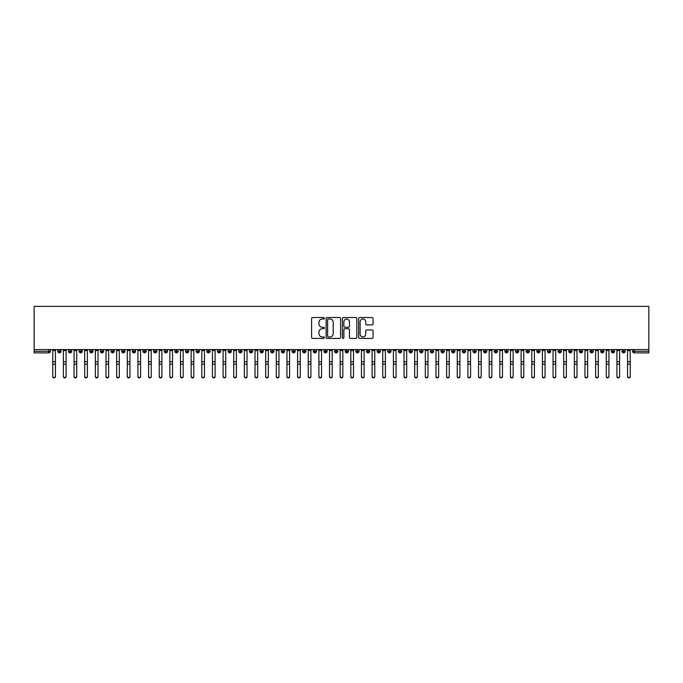 <?xml version="1.0" encoding="UTF-8"?>
<svg xmlns="http://www.w3.org/2000/svg" width="683" height="683" viewBox="0 0 683 683"><rect width="100%" height="100%" fill="white"/><g stroke="black" fill="none" stroke-linecap="round" stroke-linejoin="round"><path stroke-width="1.02" d="M324.468 318.261A0.734 0.734 0 0 0 323.742 317.527L312.635 317.527A1.042 1.042 0 0 0 311.593 318.577L311.593 337.385A1.042 1.042 0 0 0 312.635 338.426L323.742 338.426A0.734 0.734 0 0 0 324.468 337.692A0.734 0.734 0 0 0 323.742 336.967L322.299 336.967A3.347 3.347 0 0 1 318.961 333.62L318.961 332.058A3.347 3.347 0 0 1 322.299 328.711L323.742 328.711A0.734 0.734 0 0 0 324.468 327.977A0.734 0.734 0 0 0 323.742 327.251L322.299 327.251A3.347 3.347 0 0 1 318.961 323.904L318.961 322.333A3.347 3.347 0 0 1 322.299 318.995L323.742 318.995A0.734 0.734 0 0 0 324.468 318.261M372.03 324.895A1.042 1.042 0 0 0 373.08 323.853L373.08 318.577A1.042 1.042 0 0 0 372.03 317.527L359.702 317.527A1.042 1.042 0 0 0 358.66 318.577L358.66 337.385A1.042 1.042 0 0 0 359.702 338.426L372.03 338.426A1.042 1.042 0 0 0 373.08 337.385L373.08 331.007A1.042 1.042 0 0 0 372.03 329.966L366.754 329.966A1.042 1.042 0 0 0 365.712 331.007L365.712 334.166A2.792 2.792 0 0 1 362.921 336.967A2.792 2.792 0 0 1 360.12 334.166L360.12 321.787A2.792 2.792 0 0 1 362.921 318.995A2.792 2.792 0 0 1 365.712 321.787L365.712 323.853A1.042 1.042 0 0 0 366.754 324.895L372.03 324.895M34.15 349.585L34.15 306.368L648.85 306.368L648.85 349.585L34.15 349.585L34.15 351.293L48.758 351.293L48.758 349.585M340.586 318.577A1.042 1.042 0 0 0 339.545 317.527L327.208 317.527A1.042 1.042 0 0 0 326.167 318.577L326.167 337.385A1.042 1.042 0 0 0 327.208 338.426L339.545 338.426A1.042 1.042 0 0 0 340.586 337.385L340.586 318.577M343.455 317.527L355.792 317.527A1.042 1.042 0 0 1 356.833 318.577L356.833 337.385A1.042 1.042 0 0 1 355.792 338.426L350.516 338.426A1.042 1.042 0 0 1 349.465 337.385L349.465 329.752A1.042 1.042 0 0 0 348.424 328.711L344.924 328.711A1.042 1.042 0 0 0 343.873 329.752L343.873 337.692A0.734 0.734 0 0 1 343.148 338.426A0.734 0.734 0 0 1 342.414 337.692L342.414 318.577A1.042 1.042 0 0 1 343.455 317.527M50.354 351.293L48.758 351.293L48.758 352.889A1.597 1.597 0 0 0 50.354 351.293L50.354 349.585L50.354 351.293A1.597 1.597 0 0 1 48.758 352.889L34.15 352.889L34.15 351.293M648.85 349.585L648.85 352.889L634.242 352.889A1.597 1.597 0 0 1 632.646 351.293L632.646 349.585M59.455 349.585L59.455 352.889A1.597 1.597 0 0 1 57.859 351.293L57.859 349.585M61 349.585L61 351.293A1.597 1.597 0 0 1 59.455 352.889A1.597 1.597 0 0 0 61 351.293L57.859 351.293A1.597 1.597 0 0 0 59.455 352.889M70.101 349.585L70.101 352.889A1.597 1.597 0 0 1 68.505 351.293L68.505 349.585L68.505 351.293A1.597 1.597 0 0 0 70.101 352.889A1.597 1.597 0 0 0 71.647 351.293L71.647 349.585M80.748 349.585L80.748 352.889A1.597 1.597 0 0 1 79.151 351.293L79.151 349.585L79.151 351.293A1.597 1.597 0 0 0 80.748 352.889A1.597 1.597 0 0 0 82.284 351.293L82.284 349.585M91.385 349.585L91.385 352.889A1.597 1.597 0 0 1 89.789 351.293L89.789 349.585L89.789 351.293A1.597 1.597 0 0 0 91.385 352.889A1.597 1.597 0 0 0 92.931 351.293L92.931 349.585M102.032 349.585L102.032 352.889A1.597 1.597 0 0 1 100.435 351.293L100.435 349.585L100.435 351.293A1.597 1.597 0 0 0 102.032 352.889A1.597 1.597 0 0 0 103.577 351.293L103.577 349.585M112.678 349.585L112.678 352.889A1.597 1.597 0 0 1 111.081 351.293L111.081 349.585L111.081 351.293A1.597 1.597 0 0 0 112.678 352.889A1.597 1.597 0 0 0 114.223 351.293L114.223 349.585M123.324 349.585L123.324 352.889A1.597 1.597 0 0 1 121.728 351.293L121.728 349.585L121.728 351.293A1.597 1.597 0 0 0 123.324 352.889A1.597 1.597 0 0 0 124.861 351.293L124.861 349.585M133.962 349.585L133.962 352.889A1.597 1.597 0 0 1 132.365 351.293L132.365 349.585L132.365 351.293A1.597 1.597 0 0 0 133.962 352.889A1.597 1.597 0 0 0 135.507 351.293L135.507 349.585M144.608 349.585L144.608 352.889A1.597 1.597 0 0 1 143.012 351.293L143.012 349.585L143.012 351.293A1.597 1.597 0 0 0 144.608 352.889A1.597 1.597 0 0 0 146.153 351.293L146.153 349.585M155.254 349.585L155.254 352.889A1.597 1.597 0 0 1 153.658 351.293L153.658 349.585L153.658 351.293A1.597 1.597 0 0 0 155.254 352.889A1.597 1.597 0 0 0 156.8 351.293L156.8 349.585M165.901 349.585L165.901 352.889A1.597 1.597 0 0 1 164.304 351.293L164.304 349.585L164.304 351.293A1.597 1.597 0 0 0 165.901 352.889A1.597 1.597 0 0 0 167.437 351.293L167.437 349.585M176.538 349.585L176.538 352.889A1.597 1.597 0 0 1 174.942 351.293L174.942 349.585L174.942 351.293A1.597 1.597 0 0 0 176.538 352.889A1.597 1.597 0 0 0 178.084 351.293L178.084 349.585M187.185 349.585L187.185 352.889A1.597 1.597 0 0 1 185.588 351.293A1.597 1.597 0 0 0 187.185 352.889A1.597 1.597 0 0 1 185.588 351.293L185.588 349.585M188.73 349.585L188.73 351.293A1.597 1.597 0 0 1 187.185 352.889A1.597 1.597 0 0 0 188.73 351.293L185.588 351.293M197.831 352.889A1.597 1.597 0 0 1 196.234 351.293L196.234 349.585L196.234 351.293A1.597 1.597 0 0 0 197.831 352.889A1.597 1.597 0 0 0 199.376 351.293L199.376 349.585L199.376 351.293A1.597 1.597 0 0 1 197.831 352.889L197.831 351.293L199.376 351.293M208.477 349.585L208.477 352.889A1.597 1.597 0 0 1 206.881 351.293L206.881 349.585L206.881 351.293A1.597 1.597 0 0 0 208.477 352.889A1.597 1.597 0 0 0 210.014 351.293L210.014 349.585M219.115 349.585L219.115 352.889A1.597 1.597 0 0 1 217.518 351.293L217.518 349.585L217.518 351.293A1.597 1.597 0 0 0 219.115 352.889A1.597 1.597 0 0 0 220.66 351.293L220.66 349.585M229.761 349.585L229.761 351.293L228.165 351.293L228.165 349.585L228.165 351.293A1.597 1.597 0 0 0 229.761 352.889A1.597 1.597 0 0 0 231.306 351.293L231.306 349.585L231.306 351.293A1.597 1.597 0 0 1 229.761 352.889A1.597 1.597 0 0 1 228.165 351.293A1.597 1.597 0 0 0 229.761 352.889L229.761 351.293L231.306 351.293M240.407 349.585L240.407 352.889A1.597 1.597 0 0 1 238.811 351.293L238.811 349.585L238.811 351.293A1.597 1.597 0 0 0 240.407 352.889A1.597 1.597 0 0 0 241.953 351.293L241.953 349.585M251.054 349.585L251.054 352.889A1.597 1.597 0 0 1 249.457 351.293L249.457 349.585L249.457 351.293A1.597 1.597 0 0 0 251.054 352.889A1.597 1.597 0 0 0 252.59 351.293L252.59 349.585M261.691 349.585L261.691 352.889A1.597 1.597 0 0 1 260.095 351.293L260.095 349.585L260.095 351.293A1.597 1.597 0 0 0 261.691 352.889A1.597 1.597 0 0 0 263.237 351.293L263.237 349.585M272.338 349.585L272.338 352.889A1.597 1.597 0 0 1 270.741 351.293L270.741 349.585M273.883 349.585L273.883 351.293A1.597 1.597 0 0 1 272.338 352.889A1.597 1.597 0 0 0 273.883 351.293L270.741 351.293A1.597 1.597 0 0 0 272.338 352.889M282.984 349.585L282.984 352.889A1.597 1.597 0 0 1 281.387 351.293L281.387 349.585L281.387 351.293A1.597 1.597 0 0 0 282.984 352.889A1.597 1.597 0 0 0 284.529 351.293L284.529 349.585M293.63 349.585L293.63 352.889A1.597 1.597 0 0 1 292.034 351.293L292.034 349.585M295.176 349.585L295.176 351.293A1.597 1.597 0 0 1 293.63 352.889A1.597 1.597 0 0 0 295.176 351.293L292.034 351.293A1.597 1.597 0 0 0 293.63 352.889M304.268 349.585L304.268 352.889A1.597 1.597 0 0 1 302.671 351.293L302.671 349.585M305.813 349.585L305.813 351.293A1.597 1.597 0 0 1 304.268 352.889A1.597 1.597 0 0 0 305.813 351.293L302.671 351.293A1.597 1.597 0 0 0 304.268 352.889M314.914 349.585L314.914 352.889A1.597 1.597 0 0 1 313.318 351.293A1.597 1.597 0 0 0 314.914 352.889A1.597 1.597 0 0 1 313.318 351.293L313.318 349.585M316.46 349.585L316.46 351.293L316.46 349.585M325.56 349.585L325.56 352.889A1.597 1.597 0 0 1 323.964 351.293L323.964 349.585M327.106 349.585L327.106 351.293A1.597 1.597 0 0 1 325.56 352.889A1.597 1.597 0 0 0 327.106 351.293L323.964 351.293A1.597 1.597 0 0 0 325.56 352.889M336.207 349.585L336.207 352.889A1.597 1.597 0 0 1 334.61 351.293L334.61 349.585M337.752 349.585L337.752 351.293A1.597 1.597 0 0 1 336.207 352.889A1.597 1.597 0 0 0 337.752 351.293L334.61 351.293A1.597 1.597 0 0 0 336.207 352.889M346.844 349.585L346.844 352.889A1.597 1.597 0 0 1 345.248 351.293L345.248 349.585M348.39 349.585L348.39 351.293A1.597 1.597 0 0 1 346.844 352.889A1.597 1.597 0 0 0 348.39 351.293L345.248 351.293A1.597 1.597 0 0 0 346.844 352.889M357.491 349.585L357.491 352.889A1.597 1.597 0 0 1 355.894 351.293L355.894 349.585M359.036 349.585L359.036 351.293A1.597 1.597 0 0 1 357.491 352.889A1.597 1.597 0 0 0 359.036 351.293L355.894 351.293A1.597 1.597 0 0 0 357.491 352.889M368.137 349.585L368.137 352.889A1.597 1.597 0 0 1 366.54 351.293L366.54 349.585M369.682 349.585L369.682 351.293L369.682 349.585M378.783 349.585L378.783 352.889A1.597 1.597 0 0 1 377.187 351.293L377.187 349.585M380.329 349.585L380.329 351.293A1.597 1.597 0 0 1 378.783 352.889A1.597 1.597 0 0 0 380.329 351.293L377.187 351.293A1.597 1.597 0 0 0 378.783 352.889M389.43 349.585L389.43 352.889A1.597 1.597 0 0 1 387.824 351.293L387.824 349.585L387.824 351.293A1.597 1.597 0 0 0 389.43 352.889A1.597 1.597 0 0 0 390.966 351.293L390.966 349.585M400.067 349.585L400.067 352.889A1.597 1.597 0 0 1 398.471 351.293L398.471 349.585M401.613 349.585L401.613 351.293L401.613 349.585M410.714 349.585L410.714 352.889A1.597 1.597 0 0 1 409.117 351.293A1.597 1.597 0 0 0 410.714 352.889A1.597 1.597 0 0 1 409.117 351.293L409.117 349.585M412.259 349.585L412.259 351.293L412.259 349.585M421.36 349.585L421.36 352.889A1.597 1.597 0 0 1 419.763 351.293L419.763 349.585L419.763 351.293A1.597 1.597 0 0 0 421.36 352.889A1.597 1.597 0 0 0 422.905 351.293L422.905 349.585M432.006 349.585L432.006 352.889A1.597 1.597 0 0 1 430.41 351.293A1.597 1.597 0 0 0 432.006 352.889A1.597 1.597 0 0 1 430.41 351.293L430.41 349.585M433.543 349.585L433.543 351.293A1.597 1.597 0 0 1 432.006 352.889A1.597 1.597 0 0 0 433.543 351.293L430.41 351.293M442.644 349.585L442.644 352.889A1.597 1.597 0 0 1 441.047 351.293L441.047 349.585L441.047 351.293A1.597 1.597 0 0 0 442.644 352.889A1.597 1.597 0 0 0 444.189 351.293L444.189 349.585M453.29 349.585L453.29 352.889A1.597 1.597 0 0 1 451.694 351.293L451.694 349.585M454.835 349.585L454.835 351.293L454.835 349.585M463.936 349.585L463.936 352.889A1.597 1.597 0 0 1 462.34 351.293A1.597 1.597 0 0 0 463.936 352.889A1.597 1.597 0 0 1 462.34 351.293L462.34 349.585M465.482 349.585L465.482 351.293L465.482 349.585M474.583 349.585L474.583 352.889A1.597 1.597 0 0 1 472.986 351.293L472.986 349.585M476.119 349.585L476.119 351.293L476.119 349.585M485.22 349.585L485.22 352.889A1.597 1.597 0 0 1 483.624 351.293L483.624 349.585M486.766 349.585L486.766 351.293A1.597 1.597 0 0 1 485.22 352.889A1.597 1.597 0 0 0 486.766 351.293L483.624 351.293A1.597 1.597 0 0 0 485.22 352.889M495.867 349.585L495.867 352.889A1.597 1.597 0 0 1 494.27 351.293A1.597 1.597 0 0 0 495.867 352.889A1.597 1.597 0 0 1 494.27 351.293L494.27 349.585M497.412 349.585L497.412 351.293A1.597 1.597 0 0 1 495.867 352.889A1.597 1.597 0 0 0 497.412 351.293L494.27 351.293M506.513 349.585L506.513 352.889A1.597 1.597 0 0 1 504.916 351.293A1.597 1.597 0 0 0 506.513 352.889A1.597 1.597 0 0 1 504.916 351.293L504.916 349.585M508.058 349.585L508.058 351.293L508.058 349.585M517.159 349.585L517.159 352.889A1.597 1.597 0 0 1 515.563 351.293L515.563 349.585L515.563 351.293A1.597 1.597 0 0 0 517.159 352.889A1.597 1.597 0 0 0 518.696 351.293L518.696 349.585M527.797 349.585L527.797 352.889A1.597 1.597 0 0 1 526.2 351.293A1.597 1.597 0 0 0 527.797 352.889A1.597 1.597 0 0 1 526.2 351.293L526.2 349.585M529.342 349.585L529.342 351.293A1.597 1.597 0 0 1 527.797 352.889A1.597 1.597 0 0 0 529.342 351.293L526.2 351.293M538.443 349.585L538.443 352.889A1.597 1.597 0 0 1 536.847 351.293A1.597 1.597 0 0 0 538.443 352.889A1.597 1.597 0 0 1 536.847 351.293L536.847 349.585M539.988 349.585L539.988 351.293L539.988 349.585M549.089 349.585L549.089 352.889A1.597 1.597 0 0 1 547.493 351.293L547.493 349.585M550.635 349.585L550.635 351.293L550.635 349.585M559.736 349.585L559.736 352.889A1.597 1.597 0 0 1 558.139 351.293A1.597 1.597 0 0 0 559.736 352.889A1.597 1.597 0 0 1 558.139 351.293L558.139 349.585M561.272 349.585L561.272 351.293L561.272 349.585M570.373 349.585L570.373 352.889A1.597 1.597 0 0 1 568.777 351.293A1.597 1.597 0 0 0 570.373 352.889A1.597 1.597 0 0 1 568.777 351.293L568.777 349.585M571.919 349.585L571.919 351.293L571.919 349.585M581.02 349.585L581.02 352.889A1.597 1.597 0 0 1 579.423 351.293A1.597 1.597 0 0 0 581.02 352.889A1.597 1.597 0 0 1 579.423 351.293L579.423 349.585M582.565 349.585L582.565 351.293A1.597 1.597 0 0 1 581.02 352.889A1.597 1.597 0 0 0 582.565 351.293L579.423 351.293M591.666 349.585L591.666 352.889A1.597 1.597 0 0 1 590.069 351.293L590.069 349.585M593.211 349.585L593.211 351.293L593.211 349.585M602.312 349.585L602.312 352.889A1.597 1.597 0 0 1 600.716 351.293A1.597 1.597 0 0 0 602.312 352.889A1.597 1.597 0 0 1 600.716 351.293L600.716 349.585M603.849 349.585L603.849 351.293L603.849 349.585M612.95 349.585L612.95 352.889A1.597 1.597 0 0 1 611.353 351.293A1.597 1.597 0 0 0 612.95 352.889A1.597 1.597 0 0 1 611.353 351.293L611.353 349.585M614.495 349.585L614.495 351.293L614.495 349.585M623.596 349.585L623.596 352.889A1.597 1.597 0 0 1 622 351.293A1.597 1.597 0 0 0 623.596 352.889A1.597 1.597 0 0 1 622 351.293L622 349.585M625.141 349.585L625.141 351.293L625.141 349.585M197.831 349.585L197.831 351.293L196.234 351.293M314.914 352.889A1.597 1.597 0 0 0 316.46 351.293A1.597 1.597 0 0 1 314.914 352.889M368.137 352.889A1.597 1.597 0 0 0 369.682 351.293A1.597 1.597 0 0 1 368.137 352.889A1.597 1.597 0 0 1 366.54 351.293L369.682 351.293M400.067 352.889A1.597 1.597 0 0 0 401.613 351.293A1.597 1.597 0 0 1 400.067 352.889A1.597 1.597 0 0 1 398.471 351.293L401.613 351.293M410.714 352.889A1.597 1.597 0 0 0 412.259 351.293A1.597 1.597 0 0 1 410.714 352.889M453.29 352.889A1.597 1.597 0 0 0 454.835 351.293A1.597 1.597 0 0 1 453.29 352.889A1.597 1.597 0 0 1 451.694 351.293L454.835 351.293M463.936 352.889A1.597 1.597 0 0 0 465.482 351.293A1.597 1.597 0 0 1 463.936 352.889M474.583 352.889A1.597 1.597 0 0 0 476.119 351.293A1.597 1.597 0 0 1 474.583 352.889A1.597 1.597 0 0 1 472.986 351.293L476.119 351.293M506.513 352.889A1.597 1.597 0 0 0 508.058 351.293A1.597 1.597 0 0 1 506.513 352.889M538.443 352.889A1.597 1.597 0 0 0 539.988 351.293A1.597 1.597 0 0 1 538.443 352.889M549.089 352.889A1.597 1.597 0 0 0 550.635 351.293A1.597 1.597 0 0 1 549.089 352.889A1.597 1.597 0 0 1 547.493 351.293L550.635 351.293M559.736 352.889A1.597 1.597 0 0 0 561.272 351.293A1.597 1.597 0 0 1 559.736 352.889M570.373 352.889A1.597 1.597 0 0 0 571.919 351.293A1.597 1.597 0 0 1 570.373 352.889M591.666 352.889A1.597 1.597 0 0 0 593.211 351.293A1.597 1.597 0 0 1 591.666 352.889A1.597 1.597 0 0 1 590.069 351.293L593.211 351.293M602.312 352.889A1.597 1.597 0 0 0 603.849 351.293A1.597 1.597 0 0 1 602.312 352.889M612.95 352.889A1.597 1.597 0 0 0 614.495 351.293A1.597 1.597 0 0 1 612.95 352.889M634.242 352.889A1.597 1.597 0 0 1 632.646 351.293A1.597 1.597 0 0 0 634.242 352.889L634.242 351.293L648.85 351.293M623.596 352.889A1.597 1.597 0 0 0 625.141 351.293A1.597 1.597 0 0 1 623.596 352.889M328.361 318.995A0.734 0.734 0 0 0 327.627 319.721L327.627 336.232A0.734 0.734 0 0 0 328.361 336.967L329.88 336.967A3.347 3.347 0 0 0 333.219 333.62L333.219 322.333A3.347 3.347 0 0 0 329.88 318.995L328.361 318.995M349.465 321.838A2.792 2.792 0 0 0 346.674 319.046A2.792 2.792 0 0 0 343.873 321.838L343.873 326.201A1.042 1.042 0 0 0 344.924 327.251L348.424 327.251A1.042 1.042 0 0 0 349.465 326.201L349.465 321.838M55.443 376.632A1.332 1.272 180 0 1 54.111 377.904A1.332 1.272 180 0 1 52.779 376.632L52.779 376.222A1.332 1.272 -0 0 0 54.111 377.486A1.332 1.272 -0 0 0 55.443 376.222L55.443 364.577M52.779 376.632L52.779 349.585M55.443 349.585L55.443 376.222M66.08 376.632A1.332 1.272 180 0 1 64.748 377.904A1.332 1.272 180 0 1 63.425 376.632L63.425 376.222A1.332 1.272 -0 0 0 64.748 377.486A1.332 1.272 -0 0 0 66.08 376.222L66.08 364.577M76.727 376.632A1.332 1.272 180 0 1 75.395 377.904A1.332 1.272 180 0 1 74.063 376.632L74.063 376.222A1.332 1.272 -0 0 0 75.395 377.486A1.332 1.272 -0 0 0 76.727 376.222L76.727 364.577M87.373 376.632A1.332 1.272 180 0 1 86.041 377.904A1.332 1.272 180 0 1 84.709 376.632L84.709 376.222A1.332 1.272 -0 0 0 86.041 377.486A1.332 1.272 -0 0 0 87.373 376.222L87.373 364.577M98.019 376.632A1.332 1.272 180 0 1 96.687 377.904A1.332 1.272 180 0 1 95.355 376.632L95.355 376.222A1.332 1.272 -0 0 0 96.687 377.486A1.332 1.272 -0 0 0 98.019 376.222L98.019 364.577M63.425 376.632L63.425 349.585M66.08 349.585L66.08 376.222M74.063 376.632L74.063 349.585M76.727 349.585L76.727 376.222M84.709 376.632L84.709 349.585M87.373 349.585L87.373 376.222M95.355 376.632L95.355 349.585M98.019 349.585L98.019 376.222M108.657 376.632A1.332 1.272 180 0 1 107.325 377.904A1.332 1.272 180 0 1 106.002 376.632L106.002 376.222A1.332 1.272 -0 0 0 107.325 377.486A1.332 1.272 -0 0 0 108.657 376.222L108.657 364.577M106.002 376.632L106.002 349.585M108.657 349.585L108.657 376.222M119.303 376.632A1.332 1.272 180 0 1 117.971 377.904A1.332 1.272 180 0 1 116.639 376.632L116.639 376.222A1.332 1.272 -0 0 0 117.971 377.486A1.332 1.272 -0 0 0 119.303 376.222L119.303 364.577M129.949 376.632A1.332 1.272 180 0 1 128.617 377.904A1.332 1.272 180 0 1 127.286 376.632L127.286 376.222A1.332 1.272 -0 0 0 128.617 377.486A1.332 1.272 -0 0 0 129.949 376.222L129.949 364.577M140.596 376.632A1.332 1.272 180 0 1 139.264 377.904A1.332 1.272 180 0 1 137.932 376.632L137.932 376.222A1.332 1.272 -0 0 0 139.264 377.486A1.332 1.272 -0 0 0 140.596 376.222L140.596 364.577M151.233 376.632A1.332 1.272 180 0 1 149.901 377.904A1.332 1.272 180 0 1 148.578 376.632L148.578 376.222A1.332 1.272 -0 0 0 149.901 377.486A1.332 1.272 -0 0 0 151.233 376.222L151.233 364.577M116.639 376.632L116.639 349.585M119.303 349.585L119.303 376.222M127.286 376.632L127.286 349.585M129.949 349.585L129.949 376.222M137.932 376.632L137.932 349.585M140.596 349.585L140.596 376.222M148.578 376.632L148.578 349.585M151.233 349.585L151.233 376.222M161.88 376.632A1.332 1.272 180 0 1 160.548 377.904A1.332 1.272 180 0 1 159.216 376.632L159.216 376.222A1.332 1.272 -0 0 0 160.548 377.486A1.332 1.272 -0 0 0 161.88 376.222L161.88 364.577M172.526 376.632A1.332 1.272 180 0 1 171.194 377.904A1.332 1.272 180 0 1 169.862 376.632L169.862 376.222A1.332 1.272 -0 0 0 171.194 377.486A1.332 1.272 -0 0 0 172.526 376.222L172.526 364.577M183.172 376.632A1.332 1.272 180 0 1 181.84 377.904A1.332 1.272 180 0 1 180.508 376.632L180.508 376.222A1.332 1.272 -0 0 0 181.84 377.486A1.332 1.272 -0 0 0 183.172 376.222L183.172 364.577M193.81 376.632A1.332 1.272 180 0 1 192.478 377.904A1.332 1.272 180 0 1 191.155 376.632L191.155 376.222A1.332 1.272 -0 0 0 192.478 377.486A1.332 1.272 -0 0 0 193.81 376.222L193.81 364.577M204.456 376.632A1.332 1.272 180 0 1 203.124 377.904A1.332 1.272 180 0 1 201.792 376.632L201.792 376.222A1.332 1.272 -0 0 0 203.124 377.486A1.332 1.272 -0 0 0 204.456 376.222L204.456 364.577M159.216 376.632L159.216 349.585M161.88 349.585L161.88 376.222M169.862 376.632L169.862 349.585M172.526 349.585L172.526 376.222M180.508 376.632L180.508 349.585M183.172 349.585L183.172 376.222M191.155 376.632L191.155 349.585M193.81 349.585L193.81 376.222M201.792 376.632L201.792 349.585M204.456 349.585L204.456 376.222M215.102 376.632A1.332 1.272 180 0 1 213.77 377.904A1.332 1.272 180 0 1 212.439 376.632L212.439 376.222A1.332 1.272 -0 0 0 213.77 377.486A1.332 1.272 -0 0 0 215.102 376.222L215.102 364.577M212.439 376.632L212.439 349.585M215.102 349.585L215.102 376.222M225.749 376.632A1.332 1.272 180 0 1 224.417 377.904A1.332 1.272 180 0 1 223.085 376.632L223.085 376.222A1.332 1.272 -0 0 0 224.417 377.486A1.332 1.272 -0 0 0 225.749 376.222L225.749 364.577M223.085 376.632L223.085 349.585M225.749 349.585L225.749 376.222M236.386 376.632A1.332 1.272 180 0 1 235.054 377.904A1.332 1.272 180 0 1 233.731 376.632L233.731 376.222A1.332 1.272 -0 0 0 235.054 377.486A1.332 1.272 -0 0 0 236.386 376.222L236.386 364.577M233.731 376.632L233.731 349.585M236.386 349.585L236.386 376.222M247.033 376.632A1.332 1.272 180 0 1 245.701 377.904A1.332 1.272 180 0 1 244.369 376.632L244.369 376.222A1.332 1.272 -0 0 0 245.701 377.486A1.332 1.272 -0 0 0 247.033 376.222L247.033 364.577M244.369 376.632L244.369 349.585M247.033 349.585L247.033 376.222M257.679 376.632A1.332 1.272 180 0 1 256.347 377.904A1.332 1.272 180 0 1 255.015 376.632L255.015 376.222A1.332 1.272 -0 0 0 256.347 377.486A1.332 1.272 -0 0 0 257.679 376.222L257.679 364.577M255.015 376.632L255.015 349.585M257.679 349.585L257.679 376.222M268.325 376.632A1.332 1.272 180 0 1 266.993 377.904A1.332 1.272 180 0 1 265.661 376.632L265.661 376.222A1.332 1.272 -0 0 0 266.993 377.486A1.332 1.272 -0 0 0 268.325 376.222L268.325 364.577M265.661 376.632L265.661 349.585M268.325 349.585L268.325 376.222M278.963 376.632A1.332 1.272 180 0 1 277.631 377.904A1.332 1.272 180 0 1 276.308 376.632L276.308 376.222A1.332 1.272 -0 0 0 277.631 377.486A1.332 1.272 -0 0 0 278.963 376.222L278.963 364.577M276.308 376.632L276.308 349.585M278.963 349.585L278.963 376.222M289.609 376.632A1.332 1.272 180 0 1 288.277 377.904A1.332 1.272 180 0 1 286.945 376.632L286.945 376.222A1.332 1.272 -0 0 0 288.277 377.486A1.332 1.272 -0 0 0 289.609 376.222L289.609 364.577M286.945 376.632L286.945 349.585M289.609 349.585L289.609 376.222M300.255 376.632A1.332 1.272 180 0 1 298.923 377.904A1.332 1.272 180 0 1 297.592 376.632L297.592 376.222A1.332 1.272 -0 0 0 298.923 377.486A1.332 1.272 -0 0 0 300.255 376.222L300.255 364.577M297.592 376.632L297.592 349.585M300.255 349.585L300.255 376.222M310.902 376.632A1.332 1.272 180 0 1 309.57 377.904A1.332 1.272 180 0 1 308.238 376.632L308.238 376.222A1.332 1.272 -0 0 0 309.57 377.486A1.332 1.272 -0 0 0 310.902 376.222L310.902 364.577M308.238 376.632L308.238 349.585M310.902 349.585L310.902 376.222M321.539 376.632A1.332 1.272 180 0 1 320.207 377.904A1.332 1.272 180 0 1 318.884 376.632L318.884 376.222A1.332 1.272 -0 0 0 320.207 377.486A1.332 1.272 -0 0 0 321.539 376.222L321.539 364.577M318.884 376.632L318.884 349.585M321.539 349.585L321.539 376.222M332.186 376.632A1.332 1.272 180 0 1 330.854 377.904A1.332 1.272 180 0 1 329.522 376.632L329.522 376.222A1.332 1.272 -0 0 0 330.854 377.486A1.332 1.272 -0 0 0 332.186 376.222L332.186 364.577M329.522 376.632L329.522 349.585M332.186 349.585L332.186 376.222M342.832 376.632A1.332 1.272 180 0 1 341.5 377.904A1.332 1.272 180 0 1 340.168 376.632L340.168 376.222A1.332 1.272 -0 0 0 341.5 377.486A1.332 1.272 -0 0 0 342.832 376.222L342.832 364.577M340.168 376.632L340.168 349.585M342.832 349.585L342.832 376.222M353.478 376.632A1.332 1.272 180 0 1 352.146 377.904A1.332 1.272 180 0 1 350.814 376.632L350.814 376.222A1.332 1.272 -0 0 0 352.146 377.486A1.332 1.272 -0 0 0 353.478 376.222L353.478 364.577M350.814 376.632L350.814 349.585M353.478 349.585L353.478 376.222M364.116 376.632A1.332 1.272 180 0 1 362.793 377.904A1.332 1.272 180 0 1 361.461 376.632L361.461 376.222A1.332 1.272 -0 0 0 362.793 377.486A1.332 1.272 -0 0 0 364.116 376.222L364.116 364.577M361.461 376.632L361.461 349.585M364.116 349.585L364.116 376.222M374.762 376.632A1.332 1.272 180 0 1 373.43 377.904A1.332 1.272 180 0 1 372.098 376.632L372.098 376.222A1.332 1.272 -0 0 0 373.43 377.486A1.332 1.272 -0 0 0 374.762 376.222L374.762 364.577M372.098 376.632L372.098 349.585M374.762 349.585L374.762 376.222M385.408 376.632A1.332 1.272 180 0 1 384.077 377.904A1.332 1.272 180 0 1 382.745 376.632L382.745 376.222A1.332 1.272 -0 0 0 384.077 377.486A1.332 1.272 -0 0 0 385.408 376.222L385.408 364.577M382.745 376.632L382.745 349.585M385.408 349.585L385.408 376.222M396.055 376.632A1.332 1.272 180 0 1 394.723 377.904A1.332 1.272 180 0 1 393.391 376.632L393.391 376.222A1.332 1.272 -0 0 0 394.723 377.486A1.332 1.272 -0 0 0 396.055 376.222L396.055 364.577M393.391 376.632L393.391 349.585M396.055 349.585L396.055 376.222M406.692 376.632A1.332 1.272 180 0 1 405.369 377.904A1.332 1.272 180 0 1 404.037 376.632L404.037 376.222A1.332 1.272 -0 0 0 405.369 377.486A1.332 1.272 -0 0 0 406.692 376.222L406.692 364.577M404.037 376.632L404.037 349.585M406.692 349.585L406.692 376.222M417.339 376.632A1.332 1.272 180 0 1 416.007 377.904A1.332 1.272 180 0 1 414.675 376.632L414.675 376.222A1.332 1.272 -0 0 0 416.007 377.486A1.332 1.272 -0 0 0 417.339 376.222L417.339 364.577M414.675 376.632L414.675 349.585M417.339 349.585L417.339 376.222M427.985 376.632A1.332 1.272 180 0 1 426.653 377.904A1.332 1.272 180 0 1 425.321 376.632L425.321 376.222A1.332 1.272 -0 0 0 426.653 377.486A1.332 1.272 -0 0 0 427.985 376.222L427.985 364.577M425.321 376.632L425.321 349.585M427.985 349.585L427.985 376.222M438.631 376.632A1.332 1.272 180 0 1 437.299 377.904A1.332 1.272 180 0 1 435.967 376.632L435.967 376.222A1.332 1.272 -0 0 0 437.299 377.486A1.332 1.272 -0 0 0 438.631 376.222L438.631 364.577M435.967 376.632L435.967 349.585M438.631 349.585L438.631 376.222M449.269 376.632A1.332 1.272 180 0 1 447.946 377.904A1.332 1.272 180 0 1 446.614 376.632L446.614 376.222A1.332 1.272 -0 0 0 447.946 377.486A1.332 1.272 -0 0 0 449.269 376.222L449.269 364.577M446.614 376.632L446.614 349.585M449.269 349.585L449.269 376.222M459.915 376.632A1.332 1.272 180 0 1 458.583 377.904A1.332 1.272 180 0 1 457.251 376.632L457.251 376.222A1.332 1.272 -0 0 0 458.583 377.486A1.332 1.272 -0 0 0 459.915 376.222L459.915 364.577M457.251 376.632L457.251 349.585M459.915 349.585L459.915 376.222M470.561 376.632A1.332 1.272 180 0 1 469.23 377.904A1.332 1.272 180 0 1 467.898 376.632L467.898 376.222A1.332 1.272 -0 0 0 469.23 377.486A1.332 1.272 -0 0 0 470.561 376.222L470.561 364.577M467.898 376.632L467.898 349.585M470.561 349.585L470.561 376.222M481.208 376.632A1.332 1.272 180 0 1 479.876 377.904A1.332 1.272 180 0 1 478.544 376.632L478.544 376.222A1.332 1.272 -0 0 0 479.876 377.486A1.332 1.272 -0 0 0 481.208 376.222L481.208 364.577M478.544 376.632L478.544 349.585M481.208 349.585L481.208 376.222M491.845 376.632A1.332 1.272 180 0 1 490.522 377.904A1.332 1.272 180 0 1 489.19 376.632L489.19 376.222A1.332 1.272 -0 0 0 490.522 377.486A1.332 1.272 -0 0 0 491.845 376.222L491.845 364.577M489.19 376.632L489.19 349.585M491.845 349.585L491.845 376.222M502.492 376.632A1.332 1.272 180 0 1 501.16 377.904A1.332 1.272 180 0 1 499.828 376.632L499.828 376.222A1.332 1.272 -0 0 0 501.16 377.486A1.332 1.272 -0 0 0 502.492 376.222L502.492 364.577M499.828 376.632L499.828 349.585M502.492 349.585L502.492 376.222M513.138 376.632A1.332 1.272 180 0 1 511.806 377.904A1.332 1.272 180 0 1 510.474 376.632L510.474 376.222A1.332 1.272 -0 0 0 511.806 377.486A1.332 1.272 -0 0 0 513.138 376.222L513.138 364.577M510.474 376.632L510.474 349.585M513.138 349.585L513.138 376.222M523.784 376.632A1.332 1.272 180 0 1 522.452 377.904A1.332 1.272 180 0 1 521.12 376.632L521.12 376.222A1.332 1.272 -0 0 0 522.452 377.486A1.332 1.272 -0 0 0 523.784 376.222L523.784 364.577M521.12 376.632L521.12 349.585M523.784 349.585L523.784 376.222M534.422 376.632A1.332 1.272 180 0 1 533.099 377.904A1.332 1.272 180 0 1 531.767 376.632L531.767 376.222A1.332 1.272 -0 0 0 533.099 377.486A1.332 1.272 -0 0 0 534.422 376.222L534.422 364.577M531.767 376.632L531.767 349.585M534.422 349.585L534.422 376.222M545.068 376.632A1.332 1.272 180 0 1 543.736 377.904A1.332 1.272 180 0 1 542.404 376.632L542.404 376.222A1.332 1.272 -0 0 0 543.736 377.486A1.332 1.272 -0 0 0 545.068 376.222L545.068 364.577M542.404 376.632L542.404 349.585M545.068 349.585L545.068 376.222M555.714 376.632A1.332 1.272 180 0 1 554.383 377.904A1.332 1.272 180 0 1 553.051 376.632L553.051 376.222A1.332 1.272 -0 0 0 554.383 377.486A1.332 1.272 -0 0 0 555.714 376.222L555.714 364.577M553.051 376.632L553.051 349.585M555.714 349.585L555.714 376.222M566.361 376.632A1.332 1.272 180 0 1 565.029 377.904A1.332 1.272 180 0 1 563.697 376.632L563.697 376.222A1.332 1.272 -0 0 0 565.029 377.486A1.332 1.272 -0 0 0 566.361 376.222L566.361 364.577M563.697 376.632L563.697 349.585M566.361 349.585L566.361 376.222M576.998 376.632A1.332 1.272 180 0 1 575.675 377.904A1.332 1.272 180 0 1 574.343 376.632L574.343 376.222A1.332 1.272 -0 0 0 575.675 377.486A1.332 1.272 -0 0 0 576.998 376.222L576.998 364.577M574.343 376.632L574.343 349.585M576.998 349.585L576.998 376.222M587.645 376.632A1.332 1.272 180 0 1 586.313 377.904A1.332 1.272 180 0 1 584.981 376.632L584.981 376.222A1.332 1.272 -0 0 0 586.313 377.486A1.332 1.272 -0 0 0 587.645 376.222L587.645 364.577M584.981 376.632L584.981 349.585M587.645 349.585L587.645 376.222M598.291 376.632A1.332 1.272 180 0 1 596.959 377.904A1.332 1.272 180 0 1 595.627 376.632L595.627 376.222A1.332 1.272 -0 0 0 596.959 377.486A1.332 1.272 -0 0 0 598.291 376.222L598.291 364.577M595.627 376.632L595.627 349.585M598.291 349.585L598.291 376.222M608.937 376.632A1.332 1.272 180 0 1 607.605 377.904A1.332 1.272 180 0 1 606.273 376.632L606.273 376.222A1.332 1.272 -0 0 0 607.605 377.486A1.332 1.272 -0 0 0 608.937 376.222L608.937 364.577M606.273 376.632L606.273 349.585M608.937 349.585L608.937 376.222M619.575 376.632A1.332 1.272 180 0 1 618.252 377.904A1.332 1.272 180 0 1 616.92 376.632L616.92 376.222A1.332 1.272 -0 0 0 618.252 377.486A1.332 1.272 -0 0 0 619.575 376.222L619.575 364.577M616.92 376.632L616.92 349.585M619.575 349.585L619.575 376.222M630.221 376.632A1.332 1.272 180 0 1 628.889 377.904A1.332 1.272 180 0 1 627.557 376.632L627.557 376.222A1.332 1.272 -0 0 0 628.889 377.486A1.332 1.272 -0 0 0 630.221 376.222L630.221 364.577M627.557 376.632L627.557 349.585M630.221 349.585L630.221 376.222M634.242 349.585L634.242 351.293L632.646 351.293M68.505 351.293A1.597 1.597 0 0 0 70.101 352.889A1.597 1.597 0 0 0 71.647 351.293L68.505 351.293M79.151 351.293A1.597 1.597 0 0 0 80.748 352.889A1.597 1.597 0 0 0 82.284 351.293L79.151 351.293M89.789 351.293A1.597 1.597 0 0 0 91.385 352.889A1.597 1.597 0 0 0 92.931 351.293L89.789 351.293M100.435 351.293A1.597 1.597 0 0 0 102.032 352.889A1.597 1.597 0 0 0 103.577 351.293L100.435 351.293M111.081 351.293L114.223 351.293A1.597 1.597 0 0 1 112.678 352.889M121.728 351.293A1.597 1.597 0 0 0 123.324 352.889A1.597 1.597 0 0 0 124.861 351.293L121.728 351.293M132.365 351.293L135.507 351.293A1.597 1.597 0 0 1 133.962 352.889M143.012 351.293A1.597 1.597 0 0 0 144.608 352.889A1.597 1.597 0 0 0 146.153 351.293L143.012 351.293M153.658 351.293A1.597 1.597 0 0 0 155.254 352.889A1.597 1.597 0 0 0 156.8 351.293L153.658 351.293M164.304 351.293A1.597 1.597 0 0 0 165.901 352.889A1.597 1.597 0 0 0 167.437 351.293L164.304 351.293M174.942 351.293A1.597 1.597 0 0 0 176.538 352.889A1.597 1.597 0 0 0 178.084 351.293L174.942 351.293M206.881 351.293L210.014 351.293A1.597 1.597 0 0 1 208.477 352.889M217.518 351.293A1.597 1.597 0 0 0 219.115 352.889A1.597 1.597 0 0 0 220.66 351.293L217.518 351.293M238.811 351.293L241.953 351.293A1.597 1.597 0 0 1 240.407 352.889M249.457 351.293A1.597 1.597 0 0 0 251.054 352.889A1.597 1.597 0 0 0 252.59 351.293L249.457 351.293M260.095 351.293L263.237 351.293A1.597 1.597 0 0 1 261.691 352.889M281.387 351.293L284.529 351.293A1.597 1.597 0 0 1 282.984 352.889M313.318 351.293L316.46 351.293M387.824 351.293L390.966 351.293A1.597 1.597 0 0 1 389.43 352.889M409.117 351.293L412.259 351.293M419.763 351.293A1.597 1.597 0 0 0 421.36 352.889A1.597 1.597 0 0 0 422.905 351.293L419.763 351.293M441.047 351.293L444.189 351.293A1.597 1.597 0 0 1 442.644 352.889M462.34 351.293L465.482 351.293M504.916 351.293L508.058 351.293M515.563 351.293A1.597 1.597 0 0 0 517.159 352.889A1.597 1.597 0 0 0 518.696 351.293L515.563 351.293M536.847 351.293L539.988 351.293M558.139 351.293L561.272 351.293M568.777 351.293L571.919 351.293M600.716 351.293L603.849 351.293M611.353 351.293L614.495 351.293M622 351.293L625.141 351.293M55.443 350.558L52.779 350.558M55.443 361.794L52.779 361.794M55.443 364.167L52.779 364.167M66.08 350.558L63.425 350.558M66.08 361.794L63.425 361.794M66.08 364.167L63.425 364.167M76.727 350.558L74.063 350.558M76.727 361.794L74.063 361.794M76.727 364.167L74.063 364.167M87.373 350.558L84.709 350.558M87.373 361.794L84.709 361.794M87.373 364.167L84.709 364.167M98.019 350.558L95.355 350.558M98.019 361.794L95.355 361.794M98.019 364.167L95.355 364.167M108.657 350.558L106.002 350.558M108.657 361.794L106.002 361.794M108.657 364.167L106.002 364.167M119.303 350.558L116.639 350.558M119.303 361.794L116.639 361.794M119.303 364.167L116.639 364.167M129.949 350.558L127.286 350.558M129.949 361.794L127.286 361.794M129.949 364.167L127.286 364.167M140.596 350.558L137.932 350.558M140.596 361.794L137.932 361.794M140.596 364.167L137.932 364.167M151.233 350.558L148.578 350.558M151.233 361.794L148.578 361.794M151.233 364.167L148.578 364.167M161.88 350.558L159.216 350.558M161.88 361.794L159.216 361.794M161.88 364.167L159.216 364.167M172.526 350.558L169.862 350.558M172.526 361.794L169.862 361.794M172.526 364.167L169.862 364.167M183.172 350.558L180.508 350.558M183.172 361.794L180.508 361.794M183.172 364.167L180.508 364.167M193.81 350.558L191.155 350.558M193.81 361.794L191.155 361.794M193.81 364.167L191.155 364.167M204.456 350.558L201.792 350.558M204.456 361.794L201.792 361.794M204.456 364.167L201.792 364.167M215.102 350.558L212.439 350.558M215.102 361.794L212.439 361.794M215.102 364.167L212.439 364.167M225.749 350.558L223.085 350.558M225.749 361.794L223.085 361.794M225.749 364.167L223.085 364.167M236.386 350.558L233.731 350.558M236.386 361.794L233.731 361.794M236.386 364.167L233.731 364.167M247.033 350.558L244.369 350.558M247.033 361.794L244.369 361.794M247.033 364.167L244.369 364.167M257.679 350.558L255.015 350.558M257.679 361.794L255.015 361.794M257.679 364.167L255.015 364.167M268.325 350.558L265.661 350.558M268.325 361.794L265.661 361.794M268.325 364.167L265.661 364.167M278.963 350.558L276.308 350.558M278.963 361.794L276.308 361.794M278.963 364.167L276.308 364.167M289.609 350.558L286.945 350.558M289.609 361.794L286.945 361.794M289.609 364.167L286.945 364.167M300.255 350.558L297.592 350.558M300.255 361.794L297.592 361.794M300.255 364.167L297.592 364.167M310.902 350.558L308.238 350.558M310.902 361.794L308.238 361.794M310.902 364.167L308.238 364.167M321.539 350.558L318.884 350.558M321.539 361.794L318.884 361.794M321.539 364.167L318.884 364.167M332.186 350.558L329.522 350.558M332.186 361.794L329.522 361.794M332.186 364.167L329.522 364.167M342.832 350.558L340.168 350.558M342.832 361.794L340.168 361.794M342.832 364.167L340.168 364.167M353.478 350.558L350.814 350.558M353.478 361.794L350.814 361.794M353.478 364.167L350.814 364.167M364.116 350.558L361.461 350.558M364.116 361.794L361.461 361.794M364.116 364.167L361.461 364.167M374.762 350.558L372.098 350.558M374.762 361.794L372.098 361.794M374.762 364.167L372.098 364.167M385.408 350.558L382.745 350.558M385.408 361.794L382.745 361.794M385.408 364.167L382.745 364.167M396.055 350.558L393.391 350.558M396.055 361.794L393.391 361.794M396.055 364.167L393.391 364.167M406.692 350.558L404.037 350.558M406.692 361.794L404.037 361.794M406.692 364.167L404.037 364.167M417.339 350.558L414.675 350.558M417.339 361.794L414.675 361.794M417.339 364.167L414.675 364.167M427.985 350.558L425.321 350.558M427.985 361.794L425.321 361.794M427.985 364.167L425.321 364.167M438.631 350.558L435.967 350.558M438.631 361.794L435.967 361.794M438.631 364.167L435.967 364.167M449.269 350.558L446.614 350.558M449.269 361.794L446.614 361.794M449.269 364.167L446.614 364.167M459.915 350.558L457.251 350.558M459.915 361.794L457.251 361.794M459.915 364.167L457.251 364.167M470.561 350.558L467.898 350.558M470.561 361.794L467.898 361.794M470.561 364.167L467.898 364.167M481.208 350.558L478.544 350.558M481.208 361.794L478.544 361.794M481.208 364.167L478.544 364.167M491.845 350.558L489.19 350.558M491.845 361.794L489.19 361.794M491.845 364.167L489.19 364.167M502.492 350.558L499.828 350.558M502.492 361.794L499.828 361.794M502.492 364.167L499.828 364.167M513.138 350.558L510.474 350.558M513.138 361.794L510.474 361.794M513.138 364.167L510.474 364.167M523.784 350.558L521.12 350.558M523.784 361.794L521.12 361.794M523.784 364.167L521.12 364.167M534.422 350.558L531.767 350.558M534.422 361.794L531.767 361.794M534.422 364.167L531.767 364.167M545.068 350.558L542.404 350.558M545.068 361.794L542.404 361.794M545.068 364.167L542.404 364.167M555.714 350.558L553.051 350.558M555.714 361.794L553.051 361.794M555.714 364.167L553.051 364.167M566.361 350.558L563.697 350.558M566.361 361.794L563.697 361.794M566.361 364.167L563.697 364.167M576.998 350.558L574.343 350.558M576.998 361.794L574.343 361.794M576.998 364.167L574.343 364.167M587.645 350.558L584.981 350.558M587.645 361.794L584.981 361.794M587.645 364.167L584.981 364.167M598.291 350.558L595.627 350.558M598.291 361.794L595.627 361.794M598.291 364.167L595.627 364.167M608.937 350.558L606.273 350.558M608.937 361.794L606.273 361.794M608.937 364.167L606.273 364.167M619.575 350.558L616.92 350.558M619.575 361.794L616.92 361.794M619.575 364.167L616.92 364.167M630.221 350.558L627.557 350.558M630.221 361.794L627.557 361.794M630.221 364.167L627.557 364.167"/></g></svg>
